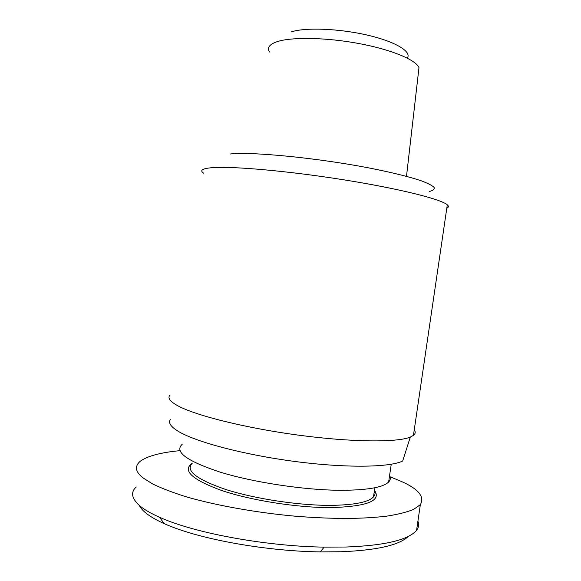 <?xml version="1.0" encoding="UTF-8"?>
<svg xmlns="http://www.w3.org/2000/svg" width="581" height="581" viewBox="0 0 581 581"><rect width="100%" height="100%" fill="white"/><g stroke="black" fill="none" stroke-linecap="round" stroke-linejoin="round"><path stroke-width="0.87" d="M139.382 505.477C142.163 511.338 150.406 517.373 164.111 523.59C200.794 540.112 269.352 551.304 320.262 551.885L341.221 551.739C376.539 550.309 398.856 545.254 408.167 536.575M136.223 486.972C130.572 492.085 131.546 498.178 139.128 505.252C143.696 509.268 150.537 513.292 159.644 517.33C197.99 534.491 270.971 546.452 324.169 547.12L346.044 547.026C384.76 545.544 408.269 539.981 416.562 530.351C418.727 527.533 419.177 524.49 417.906 521.237M446.811 208.18C448.714 207.344 448.873 206.226 447.297 204.832C441.364 199.276 399.532 188.702 344.083 179.863C288.684 171.01 232.654 166.079 212.385 167.662C202.152 168.49 199.312 170.378 203.873 173.327M169.761 395.269C167.488 398.079 170.189 401.594 177.851 405.807C195.586 415.531 245.778 428.124 298.954 435.205C352.144 442.315 397.411 442.54 410.309 437.079L413.447 435.372C415.466 433.738 415.735 431.894 414.26 429.831M170.306 419.54C168.127 422.779 170.741 426.686 178.149 431.255C195.303 441.8 243.57 454.741 294.756 461.452C345.956 468.192 389.822 467.436 402.669 461.031L410.309 437.079M182.267 444.225C173.966 451.749 186.755 461.103 220.635 472.28C254.151 482.528 304.524 490.103 340.611 490.299C367.127 490.226 383.133 487.459 388.638 481.983C390.526 479.986 390.846 477.807 389.604 475.44M418.429 72.545L418.988 67.636C415.858 59.828 391.274 49.538 358.724 43.495C326.21 37.438 291.749 36.864 277.224 41.629C269.417 44.272 266.839 47.736 269.475 52.021M192.304 463.166C185.092 470.53 196.313 479.325 225.965 489.551C255.19 498.89 298.866 505.499 330.553 505.368C354.098 505.063 368.405 502.245 373.481 496.915C375.21 494.961 375.522 492.841 374.411 490.538M192.275 463.188C182.02 470.457 191.846 479.572 221.753 490.538C251.45 500.546 297.828 507.801 331.199 507.598C367.308 506.501 381.724 500.735 374.447 490.291M429.315 191.512C433.085 190.524 434.69 189.174 434.138 187.452C432.249 185.535 427.979 183.32 421.319 180.814C409.67 176.893 392.066 172.506 370.387 168.214C317.894 157.974 251.922 151.547 230.236 153.994M407.259 58.107C412.147 51.767 395.625 41.6 367.112 35.063C338.687 28.484 304.793 27.278 291.059 31.977M179.979 450.66C160.32 452.519 146.964 456.15 139.905 461.546C134.451 466.521 135.511 471.983 143.079 477.931L152.52 483.886C161.133 488.12 172.361 492.427 186.21 496.799C215.965 505.47 257.158 512.762 295.301 516.211C333.131 519.232 362.232 519.036 386.394 516.189C397.658 514.475 406.729 512.21 413.599 509.406L420.339 504.671C424.849 496.726 418.509 488.977 401.326 481.424L389.444 476.522M164.111 523.59L159.644 517.33M320.262 551.885L324.169 547.12M388.638 481.983L391.245 464.255M373.481 496.915L374.825 487.742M447.297 204.832L413.447 435.372M418.988 67.636L406.497 176.341M416.562 530.351L420.339 504.671"/></g></svg>
